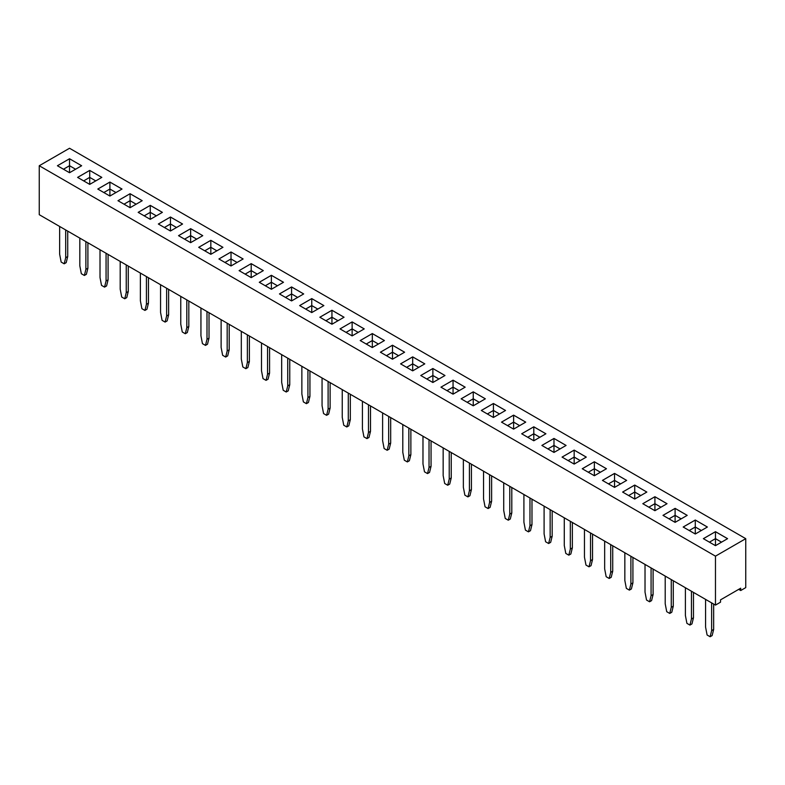 <?xml version="1.0" encoding="UTF-8"?>
<svg xmlns="http://www.w3.org/2000/svg" width="785" height="785" viewBox="0 0 785 785"><rect width="100%" height="100%" fill="white"/><g stroke="black" fill="none" stroke-linecap="round" stroke-linejoin="round"><path stroke-width="1.18" d="M715.469 556.153L715.469 605.098L39.25 214.688L39.25 165.743L715.469 556.153L745.75 538.667L69.531 148.257L39.25 165.743M715.469 605.098L720.522 602.183L720.522 599.858L740.706 588.201L740.706 590.536L745.75 587.622L745.75 538.667M251.2 263.632L239.091 270.629L251.2 277.615L263.309 270.629L251.2 263.632L239.111 270.639M283.493 282.276L271.384 275.29L259.276 282.276L271.384 289.272L283.493 282.276M299.644 305.591L311.753 312.577L323.871 305.591L311.753 298.594L299.644 305.591M303.687 293.933L291.569 286.947L279.46 293.933L291.569 300.93L303.687 293.933M384.405 340.562L372.316 333.586L360.207 340.553L372.316 347.539L384.424 340.553L372.316 333.556L360.227 340.562M352.131 335.892L364.24 328.895L352.131 321.909L340.013 328.895L352.131 335.892L352.131 328.895L346.077 332.389M344.056 317.238L331.947 310.252L319.829 317.238L331.947 324.234L344.056 317.238M420.76 375.515L432.869 382.501L444.987 375.515L432.869 368.518L420.76 375.515L432.869 368.548L432.869 375.495L426.795 378.998L432.869 375.515L432.869 382.501M424.773 363.867L412.684 356.89L400.576 363.857L412.684 370.854L424.793 363.857L412.684 356.871L400.595 363.867M392.5 345.214L380.391 352.21L392.5 359.196L404.609 352.21L392.5 345.214L380.411 352.22M646.84 492.058L634.731 485.061L622.613 492.058L634.731 499.044L646.84 492.058L634.731 485.081L622.633 492.067M614.547 487.397L626.656 480.4L614.547 473.404L602.429 480.4L614.547 487.397L614.547 480.4L608.483 483.894L614.547 480.381L614.547 473.433L602.448 480.41M574.169 464.082L586.287 457.096L574.169 450.099L562.06 457.096L574.169 464.082L574.169 457.096L568.114 460.589L574.169 457.066L574.169 450.119L562.08 457.105M606.471 468.743L594.353 461.757L582.244 468.743L594.353 475.739L606.471 468.743L594.353 461.776L582.264 468.763M493.431 417.473L505.54 410.476L493.431 403.48L481.313 410.476L493.431 417.473L493.431 410.476L487.357 413.96M513.616 415.137L501.507 422.134L513.616 429.12L525.724 422.134L513.616 415.137L501.527 422.144M521.691 433.781L533.8 440.777L545.909 433.781L533.8 426.795L521.691 433.781M541.876 445.438L553.984 452.435L566.093 445.438L553.984 438.442L541.876 445.438L553.984 438.472L553.984 445.419L547.91 448.922L553.984 445.438L553.984 452.435M461.129 398.819L473.247 405.816L485.356 398.819L473.247 391.833L461.129 398.819L473.247 391.852L473.247 398.8L467.163 402.303L473.247 398.819L473.247 405.816M465.152 387.182L453.053 380.195L440.944 387.172L453.053 394.158L465.171 387.172L453.053 380.175L440.964 387.182M182.571 224.01L170.453 217.013L158.344 224.01L170.453 231.006L182.571 224.01L170.453 217.043L158.364 224.019M178.529 235.667L190.647 242.653L202.756 235.667L190.647 228.67L178.529 235.667M210.831 240.328L198.713 247.314L210.831 254.311L222.94 247.314L210.831 240.328L198.733 247.334M231.016 265.968L243.124 258.971L231.016 251.975L218.907 258.971L231.016 265.968L231.016 258.971L224.942 262.455M727.587 538.667L715.469 531.681L703.36 538.667L715.469 545.663L727.587 538.667M695.284 534.006L707.393 527.02L695.284 520.023L683.176 527.02L695.284 534.006L695.284 527.02L689.23 530.513L695.284 526.99L695.284 520.053L683.195 527.029M662.991 515.362L675.1 522.359L687.209 515.362L675.1 508.366L662.991 515.362M642.807 503.705L654.916 510.701L667.024 503.705L654.916 496.719L642.807 503.705L654.916 496.738L654.916 503.685L648.842 507.188L654.916 503.705L654.916 510.701M89.716 184.387L101.824 177.39L89.716 170.404L77.607 177.39L89.716 184.387L89.716 177.39L83.661 180.893L89.716 177.371L89.716 170.423L77.627 177.41M109.9 196.044L122.009 189.048L109.9 182.051L97.791 189.048L109.9 196.044L109.9 189.048L103.826 192.531M150.269 219.349L162.387 212.352L150.269 205.366L138.16 212.352L150.269 219.349L150.269 212.352L144.195 215.836M130.084 193.709L117.976 200.705L130.084 207.691L142.193 200.705L130.084 193.709L117.995 200.715M81.62 165.753L69.531 158.766L57.413 165.743L69.531 172.729L81.64 165.743L69.531 158.747L57.433 165.753M740.706 590.536L738.685 589.368M263.289 270.639L251.2 263.662L251.2 270.599L245.126 274.112M283.473 282.296L271.384 275.309L259.295 282.296M311.753 298.594L299.664 305.601M323.852 305.601L311.753 298.624L311.753 305.561L305.679 309.074M303.667 293.943L291.569 286.967L279.48 293.943M352.131 321.909L340.033 328.905M364.22 328.905L352.131 321.928L352.131 328.876L346.057 332.379M344.036 317.258L331.947 310.271L319.848 317.258M432.869 368.518L444.967 375.524M404.589 352.22L392.5 345.233L392.5 352.18L386.426 355.693M614.547 473.404L626.636 480.41M586.267 457.105L574.169 450.119M505.52 410.486L493.431 403.51L481.333 410.486M525.705 422.144L513.616 415.157L513.616 422.104L507.542 425.617L513.616 422.134L513.616 429.12M545.889 433.791L533.8 426.814L521.711 433.791M553.984 438.442L566.073 445.448M473.247 391.833L485.336 398.829M170.453 217.013L170.453 223.99L164.379 227.493M202.736 235.677L190.647 228.69L178.548 235.677M222.92 247.334L210.831 240.347L210.831 247.295L204.757 250.807M243.105 258.981L231.016 252.005L218.927 258.981M727.567 538.687L715.469 531.7L703.38 538.687M695.284 520.023L707.373 527.029M687.189 515.372L675.1 508.395L663.011 515.372M654.916 496.719L667.005 503.725M89.716 170.404L101.805 177.41M121.989 189.057L109.9 182.081L97.811 189.057M162.367 212.372L150.269 205.385L138.18 212.372M142.173 200.715L130.084 193.728L130.084 200.675L124.01 204.188L130.084 200.705L130.084 207.691M148.453 277.733L148.453 303.147L146.432 304.305L146.432 276.575M146.432 304.305L144.921 310.428L141.899 308.682L140.378 300.812L140.378 273.072M168.638 289.39L168.638 314.795L166.626 315.962L166.626 288.223M166.626 315.962L165.105 322.085L162.083 320.329L160.562 312.469L160.562 284.729M209.016 312.695L209.016 338.109L206.995 339.267L206.995 311.537M206.995 339.267L205.484 345.39L202.451 343.644L200.94 335.774L200.94 308.034M188.822 301.048L188.822 326.452L186.81 327.62L186.81 299.88M186.81 327.62L185.289 333.733L182.267 331.986L180.756 324.117L180.756 296.387M309.938 370.971L309.938 396.376L307.926 397.544L307.926 369.804M307.926 397.544L306.405 403.657L303.383 401.91L301.862 394.041L301.862 366.31M289.753 359.314L289.753 384.719L287.732 385.886L287.732 358.146M287.732 385.886L286.221 392.009L283.199 390.253L281.678 382.393L281.678 354.653M269.569 347.657L269.569 373.071L267.548 374.229L267.548 346.499M267.548 374.229L266.036 380.352L263.004 378.605L261.493 370.736L261.493 342.996M229.2 324.352L229.2 349.757L227.179 350.924L227.179 323.185M227.179 350.924L225.668 357.047L222.636 355.291L221.125 347.431L221.125 319.691M249.385 336.009L249.385 361.414L247.363 362.582L247.363 334.842M247.363 362.582L245.852 368.695L242.82 366.948L241.309 359.079L241.309 331.349M390.685 417.581L390.685 442.995L388.663 444.153L388.663 416.423M388.663 444.153L387.152 450.276L384.12 448.529L382.609 440.66L382.609 412.92M370.5 405.933L370.5 431.338L368.479 432.506L368.479 404.766M368.479 432.506L366.968 438.619L363.936 436.872L362.425 429.002L362.425 401.272M330.122 382.619L330.122 408.033L328.11 409.191L328.11 381.461M328.11 409.191L326.589 415.314L323.567 413.567L322.056 405.698L322.056 377.958M350.316 394.276L350.316 419.681L348.295 420.848L348.295 393.108M348.295 420.848L346.784 426.971L343.751 425.215L342.24 417.355L342.24 389.615M410.869 429.238L410.869 454.643L408.848 455.81L408.848 428.07M408.848 455.81L407.337 461.933L404.304 460.187L402.793 452.317L402.793 424.577M693.469 592.4L693.469 617.805L691.448 618.972L691.448 591.233M691.448 618.972L689.937 625.086L686.904 623.339L685.393 615.469L685.393 587.739M673.285 580.743L673.285 606.148L671.263 607.315L671.263 579.575M671.263 607.315L669.752 613.438L666.72 611.682L665.209 603.822L665.209 576.082M632.916 557.438L632.916 582.843L630.895 584.011L630.895 556.271M630.895 584.011L629.384 590.124L626.351 588.377L624.84 580.508L624.84 552.777M653.1 569.086L653.1 594.5L651.079 595.658L651.079 567.928M651.079 595.658L649.568 601.781L646.536 600.034L645.025 592.165L645.025 564.425M592.538 534.124L592.538 559.528L590.526 560.696L590.526 532.966M590.526 560.696L589.005 566.819L585.983 565.072L584.462 557.203L584.462 529.463M612.722 545.781L612.722 571.186L610.71 572.353L610.71 544.613M610.71 572.353L609.189 578.466L606.167 576.72L604.656 568.86L604.656 541.12M471.422 464.2L471.422 489.604L469.41 490.772L469.41 463.032M469.41 490.772L467.889 496.895L464.867 495.149L463.356 487.279L463.356 459.539M491.616 475.857L491.616 501.262L489.595 502.429L489.595 474.689M489.595 502.429L488.084 508.543L485.051 506.796L483.54 498.936L483.54 471.196M511.8 487.514L511.8 512.919L509.779 514.087L509.779 486.347M509.779 514.087L508.268 520.2L505.236 518.453L503.725 510.584L503.725 482.844M552.169 510.819L552.169 536.224L550.148 537.391L550.148 509.651M550.148 537.391L548.636 543.505L545.604 541.758L544.093 533.898L544.093 506.158M531.985 499.162L531.985 524.566L529.963 525.734L529.963 497.994M529.963 525.734L528.452 531.857L525.42 530.111L523.909 522.241L523.909 494.501M572.353 522.476L572.353 547.881L570.332 549.049L570.332 521.309M570.332 549.049L568.821 555.162L565.799 553.415L564.278 545.546L564.278 517.815M431.053 440.895L431.053 466.3L429.032 467.467L429.032 439.728M429.032 467.467L427.521 473.581L424.499 471.834L422.978 463.974L422.978 436.234M451.238 452.552L451.238 477.957L449.226 479.115L449.226 451.385M449.226 479.115L447.705 485.238L444.683 483.491L443.162 475.622L443.162 447.882M713.653 604.048L713.653 629.462L711.632 630.62L711.632 602.89M711.632 630.62L710.121 636.743L707.099 634.996L705.578 627.127L705.578 599.387M128.269 266.086L128.269 291.49L126.248 292.658L126.248 264.918M126.248 292.658L124.736 298.771L121.704 297.024L120.193 289.155L120.193 261.425M87.9 242.771L87.9 268.176L85.879 269.343L85.879 241.613M85.879 269.343L84.368 275.466L81.336 273.72L79.825 265.85L79.825 238.11M108.085 254.428L108.085 279.833L106.063 281.001L106.063 253.261M106.063 281.001L104.552 287.114L101.52 285.367L100.009 277.507L100.009 249.767M67.716 231.124L67.716 256.528L65.695 257.696L65.695 229.956M65.695 257.696L64.184 263.809L61.151 262.062L59.64 254.193L59.64 226.463M257.274 274.112L251.2 270.599M271.384 275.309L271.384 282.257L265.31 285.769L271.384 282.276L271.384 289.272M277.458 285.769L271.384 282.257L277.439 285.779M305.699 309.084L311.753 305.591L317.817 309.084L311.753 305.561M291.569 286.967L291.569 293.914L285.495 297.417L291.569 293.933L291.569 300.93M297.643 297.417L291.569 293.914L297.623 297.427M372.316 333.586L372.316 340.523L366.242 344.036L372.316 340.553L372.316 347.539M378.39 344.036L372.316 340.523L378.37 344.046M352.131 328.895L358.186 332.389L352.131 328.876M331.947 310.271L331.947 317.218L325.863 320.731L331.947 317.238L331.947 324.234M338.021 320.731L331.947 317.218L338.001 320.741M438.943 378.998L432.869 375.495M412.684 356.89L412.684 363.838L406.61 367.341M418.758 367.341L412.684 363.838L406.63 367.36M398.574 355.693L392.5 352.18M634.731 485.081L634.731 492.028L628.657 495.541M634.731 499.044L634.731 492.058L640.786 495.551L634.731 492.028L628.677 495.551M620.621 483.884L614.547 480.381M580.243 460.579L574.169 457.066M594.353 461.776L594.353 468.724L588.279 472.227M594.353 475.739L594.353 468.743L600.417 472.246L594.353 468.724L588.299 472.246M493.431 403.51L493.431 410.457L487.377 413.97M499.505 413.96L493.431 410.457L499.486 413.97M513.616 422.134L519.67 425.627L513.616 422.104M533.8 426.814L533.8 433.762L527.726 437.265M539.874 437.265L533.8 433.762L527.746 437.284M560.058 448.922L553.984 445.419L560.039 448.932M479.321 402.303L473.247 398.8M453.053 380.195L453.053 387.142L446.979 390.655M459.137 390.655L453.053 387.142L446.999 390.665M164.399 227.503L170.453 224.01L176.517 227.503L170.453 223.99M190.647 228.69L190.647 235.637L184.563 239.15M196.721 239.15L190.647 235.637L184.583 239.16M204.777 250.817L210.831 247.314L216.886 250.817L210.831 247.295M231.016 252.005L231.016 258.952L224.961 262.465M237.09 262.455L231.016 258.952L237.07 262.465M715.469 531.7L715.469 538.647L709.395 542.16M721.543 542.16L715.469 538.647L709.414 542.17M695.284 527.02L701.339 530.513L695.284 526.99M675.1 508.395L675.1 515.343L669.026 518.846M681.174 518.846L675.1 515.343L669.046 518.856M654.916 503.705L660.97 507.208L654.916 503.685M89.716 177.39L95.77 180.893L89.716 177.371M109.9 182.081L109.9 189.028L103.846 192.541M115.974 192.531L109.9 189.028L115.954 192.541M150.269 205.385L150.269 212.333L144.214 215.855M156.343 215.836L150.269 212.333L156.323 215.855M130.084 200.705L136.139 204.198L130.084 200.675M69.531 158.766L69.531 165.713L63.457 169.226M69.531 172.729L69.531 165.743L75.586 169.236L69.531 165.713L63.477 169.236M148.453 303.147L146.942 309.261L144.921 310.428M168.638 314.795L167.126 320.918L165.105 322.085M209.016 338.109L207.495 344.222L205.484 345.39M188.822 326.452L187.311 332.565L185.289 333.733M309.938 396.376L308.426 402.499L306.405 403.657M289.753 384.719L288.242 390.842L286.221 392.009M269.569 373.071L268.058 379.184L266.036 380.352M229.2 349.757L227.679 355.88L225.668 357.047M249.385 361.414L247.874 367.527L245.852 368.695M390.685 442.995L389.174 449.108L387.152 450.276M370.5 431.338L368.979 437.461L366.968 438.619M330.122 408.033L328.611 414.146L326.589 415.314M350.316 419.681L348.795 425.804L346.784 426.971M410.869 454.643L409.358 460.766L407.337 461.933M693.469 617.805L691.958 623.918L689.937 625.086M673.285 606.148L671.774 612.271L669.752 613.438M632.916 582.843L631.395 588.956L629.384 590.124M653.1 594.5L651.579 600.613L649.568 601.781M592.538 559.528L591.027 565.651L589.005 566.819M612.722 571.186L611.211 577.309L609.189 578.466M471.422 489.604L469.911 495.727L467.889 496.895M491.616 501.262L490.095 507.385L488.084 508.543M511.8 512.919L510.279 519.032L508.268 520.2M552.169 536.224L550.658 542.347L548.636 543.505M531.985 524.566L530.474 530.689L528.452 531.857M572.353 547.881L570.842 553.994L568.821 555.162M431.053 466.3L429.542 472.423L427.521 473.581M451.238 477.957L449.726 484.07L447.705 485.238M713.653 629.462L712.142 635.575L710.121 636.743M128.269 291.49L126.758 297.603L124.736 298.771M87.9 268.176L86.379 274.299L84.368 275.466M108.085 279.833L106.574 285.956L104.552 287.114M67.716 256.528L66.195 262.641L64.184 263.809M257.254 274.122L251.2 270.629L245.146 274.122M438.923 379.008L432.869 375.515M418.739 367.36L412.684 363.857L412.684 370.854M398.554 355.703L392.5 352.21L386.446 355.703M620.601 483.894L614.547 480.4M580.223 460.589L574.169 457.096M539.854 437.284L533.8 433.781L533.8 440.777M479.301 402.322L473.247 398.819M459.117 390.665L453.053 387.172L453.053 394.158M196.701 239.16L190.647 235.667L190.647 242.653M721.523 542.17L715.469 538.667L715.469 545.663M681.154 518.856L675.1 515.362L675.1 522.359M251.2 270.629L251.2 277.615M311.753 305.591L311.753 312.577M392.5 352.21L392.5 359.196M170.453 224.01L170.453 231.006M210.831 247.314L210.831 254.311"/></g></svg>
